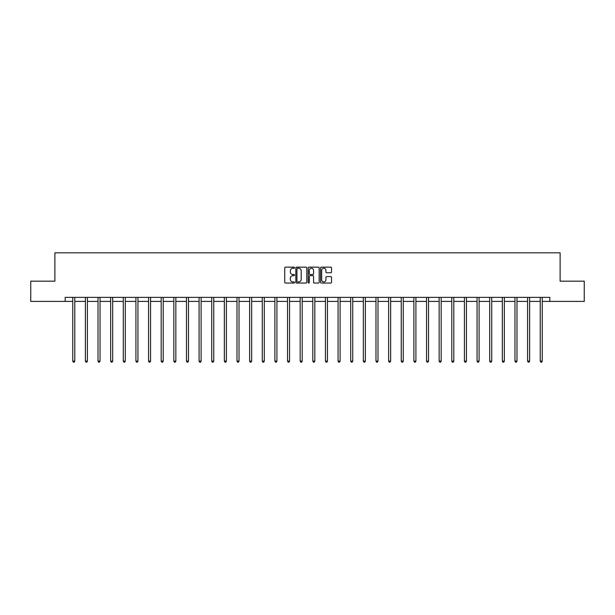 <?xml version="1.0" encoding="UTF-8"?>
<svg xmlns="http://www.w3.org/2000/svg" width="615" height="615" viewBox="0 0 615 615"><rect width="100%" height="100%" fill="white"/><g stroke="black" fill="none" stroke-linecap="round" stroke-linejoin="round"><path stroke-width="0.92" d="M294.539 267.702A0.553 0.553 0 0 0 293.985 267.148L285.537 267.148A0.792 0.792 0 0 0 284.745 267.94L284.745 282.247A0.792 0.792 0 0 0 285.537 283.046L293.985 283.046A0.553 0.553 0 0 0 294.539 282.485A0.553 0.553 0 0 0 293.985 281.931L292.894 281.931A2.545 2.545 0 0 1 290.349 279.387L290.349 278.195A2.545 2.545 0 0 1 292.894 275.651L293.985 275.651A0.553 0.553 0 0 0 294.539 275.097A0.553 0.553 0 0 0 293.985 274.536L292.894 274.536A2.545 2.545 0 0 1 290.349 271.991L290.349 270.8A2.545 2.545 0 0 1 292.894 268.255L293.985 268.255A0.553 0.553 0 0 0 294.539 267.702M330.732 272.752A0.792 0.792 0 0 0 331.531 271.953L331.531 267.94A0.792 0.792 0 0 0 330.732 267.148L321.353 267.148A0.792 0.792 0 0 0 320.561 267.94L320.561 282.247A0.792 0.792 0 0 0 321.353 283.046L330.732 283.046A0.792 0.792 0 0 0 331.531 282.247L331.531 277.403A0.792 0.792 0 0 0 330.732 276.604L326.719 276.604A0.792 0.792 0 0 0 325.927 277.403L325.927 279.802A2.129 2.129 0 0 1 323.798 281.931A2.129 2.129 0 0 1 321.668 279.802L321.668 270.385A2.129 2.129 0 0 1 323.798 268.255A2.129 2.129 0 0 1 325.927 270.385L325.927 271.953A0.792 0.792 0 0 0 326.719 272.752L330.732 272.752M65.175 301.419L30.75 301.419L30.75 281.17L54.889 281.17L54.889 252.819L560.111 252.819L560.111 281.17L584.25 281.17L584.25 301.419L549.825 301.419L549.825 297.368L65.175 297.368L65.175 301.419L72.747 301.419M306.808 267.94A0.792 0.792 0 0 0 306.009 267.148L296.63 267.148A0.792 0.792 0 0 0 295.83 267.94L295.83 282.247A0.792 0.792 0 0 0 296.63 283.046L306.009 283.046A0.792 0.792 0 0 0 306.808 282.247L306.808 267.94M308.991 267.148L318.37 267.148A0.792 0.792 0 0 1 319.17 267.94L319.17 282.247A0.792 0.792 0 0 1 318.37 283.046L314.357 283.046A0.792 0.792 0 0 1 313.565 282.247L313.565 276.45A0.792 0.792 0 0 0 312.766 275.651L310.106 275.651A0.792 0.792 0 0 0 309.307 276.45L309.307 282.485A0.553 0.553 0 0 1 308.753 283.046A0.553 0.553 0 0 1 308.192 282.485L308.192 267.94A0.792 0.792 0 0 1 308.991 267.148M74.769 301.419L85.377 301.419M87.407 301.419L98.016 301.419M100.037 301.419L110.646 301.419M112.676 301.419L123.284 301.419M125.306 301.419L135.915 301.419M137.945 301.419L148.553 301.419M150.575 301.419L161.192 301.419M163.213 301.419L173.822 301.419M175.844 301.419L186.46 301.419M188.482 301.419L199.091 301.419M201.12 301.419L211.729 301.419M213.751 301.419L224.36 301.419M226.389 301.419L236.998 301.419M239.02 301.419L249.629 301.419M251.658 301.419L262.267 301.419M264.289 301.419L274.897 301.419M276.927 301.419L287.536 301.419M289.557 301.419L300.174 301.419M302.196 301.419L312.804 301.419M314.826 301.419L325.443 301.419M327.464 301.419L338.073 301.419M340.103 301.419L350.711 301.419M352.733 301.419L363.342 301.419M365.372 301.419L375.98 301.419M378.002 301.419L388.611 301.419M390.64 301.419L401.249 301.419M403.271 301.419L413.88 301.419M415.909 301.419L426.518 301.419M428.54 301.419L439.156 301.419M441.178 301.419L451.787 301.419M453.809 301.419L464.425 301.419M466.447 301.419L477.055 301.419M479.085 301.419L489.694 301.419M491.716 301.419L502.324 301.419M504.354 301.419L514.963 301.419M516.984 301.419L527.593 301.419M529.623 301.419L540.231 301.419M542.253 301.419L549.825 301.419M297.506 268.255A0.553 0.553 0 0 0 296.945 268.817L296.945 281.378A0.553 0.553 0 0 0 297.506 281.931L298.659 281.931A2.545 2.545 0 0 0 301.196 279.387L301.196 270.8A2.545 2.545 0 0 0 298.659 268.255L297.506 268.255M313.565 270.423A2.129 2.129 0 0 0 311.436 268.301A2.129 2.129 0 0 0 309.307 270.423L309.307 273.744A0.792 0.792 0 0 0 310.106 274.536L312.766 274.536A0.792 0.792 0 0 0 313.565 273.744L313.565 270.423M74.876 297.368L74.83 297.483A0.807 0.807 0 0 0 74.769 297.791L74.769 361.128L72.747 361.128L72.747 297.791A0.807 0.807 0 0 0 72.685 297.483L72.639 297.368M74.769 361.128L74.161 362.181L73.354 362.181L72.747 361.128M87.507 297.368L87.461 297.483A0.807 0.807 0 0 0 87.407 297.791L87.407 361.128L85.377 361.128L85.377 297.791A0.807 0.807 0 0 0 85.324 297.483L85.27 297.368M87.407 361.128L86.8 362.181L85.985 362.181L85.377 361.128M100.145 297.368L100.099 297.483A0.807 0.807 0 0 0 100.037 297.791L100.037 361.128L98.016 361.128L98.016 297.791A0.807 0.807 0 0 0 97.954 297.483L97.908 297.368M100.037 361.128L99.43 362.181L98.623 362.181L98.016 361.128M112.783 297.368L112.73 297.483A0.807 0.807 0 0 0 112.676 297.791L112.676 361.128L110.646 361.128L110.646 297.791A0.807 0.807 0 0 0 110.592 297.483L110.539 297.368M112.676 361.128L112.068 362.181L111.254 362.181L110.646 361.128M125.414 297.368L125.368 297.483A0.807 0.807 0 0 0 125.306 297.791L125.306 361.128L123.284 361.128L123.284 297.791A0.807 0.807 0 0 0 123.223 297.483L123.177 297.368M125.306 361.128L124.699 362.181L123.892 362.181L123.284 361.128M138.052 297.368L137.998 297.483A0.807 0.807 0 0 0 137.945 297.791L137.945 361.128L135.915 361.128L135.915 297.791A0.807 0.807 0 0 0 135.861 297.483L135.815 297.368M137.945 361.128L137.337 362.181L136.522 362.181L135.915 361.128M150.683 297.368L150.637 297.483A0.807 0.807 0 0 0 150.575 297.791L150.575 361.128L148.553 361.128L148.553 297.791A0.807 0.807 0 0 0 148.492 297.483L148.446 297.368M150.575 361.128L149.968 362.181L149.161 362.181L148.553 361.128M163.321 297.368L163.275 297.483A0.807 0.807 0 0 0 163.213 297.791L163.213 361.128L161.192 361.128L161.192 297.791A0.807 0.807 0 0 0 161.13 297.483L161.084 297.368M163.213 361.128L162.606 362.181L161.799 362.181L161.192 361.128M175.952 297.368L175.905 297.483A0.807 0.807 0 0 0 175.844 297.791L175.844 361.128L173.822 361.128L173.822 297.791A0.807 0.807 0 0 0 173.761 297.483L173.714 297.368M175.844 361.128L175.237 362.181L174.429 362.181L173.822 361.128M188.59 297.368L188.544 297.483A0.807 0.807 0 0 0 188.482 297.791L188.482 361.128L186.46 361.128L186.46 297.791A0.807 0.807 0 0 0 186.399 297.483L186.353 297.368M188.482 361.128L187.875 362.181L187.068 362.181L186.46 361.128M201.22 297.368L201.174 297.483A0.807 0.807 0 0 0 201.12 297.791L201.12 361.128L199.091 361.128L199.091 297.791A0.807 0.807 0 0 0 199.037 297.483L198.983 297.368M201.12 361.128L200.513 362.181L199.698 362.181L199.091 361.128M213.859 297.368L213.812 297.483A0.807 0.807 0 0 0 213.751 297.791L213.751 361.128L211.729 361.128L211.729 297.791A0.807 0.807 0 0 0 211.668 297.483L211.621 297.368M213.751 361.128L213.144 362.181L212.336 362.181L211.729 361.128M226.489 297.368L226.443 297.483A0.807 0.807 0 0 0 226.389 297.791L226.389 361.128L224.36 361.128L224.36 297.791A0.807 0.807 0 0 0 224.306 297.483L224.252 297.368M226.389 361.128L225.782 362.181L224.967 362.181L224.36 361.128M239.127 297.368L239.081 297.483A0.807 0.807 0 0 0 239.02 297.791L239.02 361.128L236.998 361.128L236.998 297.791A0.807 0.807 0 0 0 236.936 297.483L236.89 297.368M239.02 361.128L238.412 362.181L237.605 362.181L236.998 361.128M251.766 297.368L251.712 297.483A0.807 0.807 0 0 0 251.658 297.791L251.658 361.128L249.629 361.128L249.629 297.791A0.807 0.807 0 0 0 249.575 297.483L249.529 297.368M251.658 361.128L251.051 362.181L250.236 362.181L249.629 361.128M264.396 297.368L264.35 297.483A0.807 0.807 0 0 0 264.289 297.791L264.289 361.128L262.267 361.128L262.267 297.791A0.807 0.807 0 0 0 262.205 297.483L262.159 297.368M264.289 361.128L263.681 362.181L262.874 362.181L262.267 361.128M277.034 297.368L276.981 297.483A0.807 0.807 0 0 0 276.927 297.791L276.927 361.128L274.897 361.128L274.897 297.791A0.807 0.807 0 0 0 274.844 297.483L274.797 297.368M276.927 361.128L276.32 362.181L275.505 362.181L274.897 361.128M289.665 297.368L289.619 297.483A0.807 0.807 0 0 0 289.557 297.791L289.557 361.128L287.536 361.128L287.536 297.791A0.807 0.807 0 0 0 287.474 297.483L287.428 297.368M289.557 361.128L288.95 362.181L288.143 362.181L287.536 361.128M302.303 297.368L302.257 297.483A0.807 0.807 0 0 0 302.196 297.791L302.196 361.128L300.174 361.128L300.174 297.791A0.807 0.807 0 0 0 300.112 297.483L300.066 297.368M302.196 361.128L301.588 362.181L300.781 362.181L300.174 361.128M314.934 297.368L314.888 297.483A0.807 0.807 0 0 0 314.826 297.791L314.826 361.128L312.804 361.128L312.804 297.791A0.807 0.807 0 0 0 312.743 297.483L312.697 297.368M314.826 361.128L314.219 362.181L313.412 362.181L312.804 361.128M327.572 297.368L327.526 297.483A0.807 0.807 0 0 0 327.464 297.791L327.464 361.128L325.443 361.128L325.443 297.791A0.807 0.807 0 0 0 325.381 297.483L325.335 297.368M327.464 361.128L326.857 362.181L326.05 362.181L325.443 361.128M340.203 297.368L340.157 297.483A0.807 0.807 0 0 0 340.103 297.791L340.103 361.128L338.073 361.128L338.073 297.791A0.807 0.807 0 0 0 338.019 297.483L337.966 297.368M340.103 361.128L339.495 362.181L338.68 362.181L338.073 361.128M352.841 297.368L352.795 297.483A0.807 0.807 0 0 0 352.733 297.791L352.733 361.128L350.711 361.128L350.711 297.791A0.807 0.807 0 0 0 350.65 297.483L350.604 297.368M352.733 361.128L352.126 362.181L351.319 362.181L350.711 361.128M365.471 297.368L365.425 297.483A0.807 0.807 0 0 0 365.372 297.791L365.372 361.128L363.342 361.128L363.342 297.791A0.807 0.807 0 0 0 363.288 297.483L363.234 297.368M365.372 361.128L364.764 362.181L363.949 362.181L363.342 361.128M378.11 297.368L378.064 297.483A0.807 0.807 0 0 0 378.002 297.791L378.002 361.128L375.98 361.128L375.98 297.791A0.807 0.807 0 0 0 375.919 297.483L375.873 297.368M378.002 361.128L377.395 362.181L376.588 362.181L375.98 361.128M390.748 297.368L390.694 297.483A0.807 0.807 0 0 0 390.64 297.791L390.64 361.128L388.611 361.128L388.611 297.791A0.807 0.807 0 0 0 388.557 297.483L388.511 297.368M390.64 361.128L390.033 362.181L389.218 362.181L388.611 361.128M403.379 297.368L403.332 297.483A0.807 0.807 0 0 0 403.271 297.791L403.271 361.128L401.249 361.128L401.249 297.791A0.807 0.807 0 0 0 401.188 297.483L401.141 297.368M403.271 361.128L402.664 362.181L401.856 362.181L401.249 361.128M416.017 297.368L415.963 297.483A0.807 0.807 0 0 0 415.909 297.791L415.909 361.128L413.88 361.128L413.88 297.791A0.807 0.807 0 0 0 413.826 297.483L413.78 297.368M415.909 361.128L415.302 362.181L414.487 362.181L413.88 361.128M428.647 297.368L428.601 297.483A0.807 0.807 0 0 0 428.54 297.791L428.54 361.128L426.518 361.128L426.518 297.791A0.807 0.807 0 0 0 426.456 297.483L426.41 297.368M428.54 361.128L427.932 362.181L427.125 362.181L426.518 361.128M441.286 297.368L441.239 297.483A0.807 0.807 0 0 0 441.178 297.791L441.178 361.128L439.156 361.128L439.156 297.791A0.807 0.807 0 0 0 439.095 297.483L439.049 297.368M441.178 361.128L440.571 362.181L439.763 362.181L439.156 361.128M453.916 297.368L453.87 297.483A0.807 0.807 0 0 0 453.809 297.791L453.809 361.128L451.787 361.128L451.787 297.791A0.807 0.807 0 0 0 451.725 297.483L451.679 297.368M453.809 361.128L453.201 362.181L452.394 362.181L451.787 361.128M466.554 297.368L466.508 297.483A0.807 0.807 0 0 0 466.447 297.791L466.447 361.128L464.425 361.128L464.425 297.791A0.807 0.807 0 0 0 464.363 297.483L464.317 297.368M466.447 361.128L465.839 362.181L465.032 362.181L464.425 361.128M479.185 297.368L479.139 297.483A0.807 0.807 0 0 0 479.085 297.791L479.085 361.128L477.055 361.128L477.055 297.791A0.807 0.807 0 0 0 477.002 297.483L476.948 297.368M479.085 361.128L478.478 362.181L477.663 362.181L477.055 361.128M491.823 297.368L491.777 297.483A0.807 0.807 0 0 0 491.716 297.791L491.716 361.128L489.694 361.128L489.694 297.791A0.807 0.807 0 0 0 489.632 297.483L489.586 297.368M491.716 361.128L491.108 362.181L490.301 362.181L489.694 361.128M504.461 297.368L504.408 297.483A0.807 0.807 0 0 0 504.354 297.791L504.354 361.128L502.324 361.128L502.324 297.791A0.807 0.807 0 0 0 502.271 297.483L502.217 297.368M504.354 361.128L503.747 362.181L502.932 362.181L502.324 361.128M517.092 297.368L517.046 297.483A0.807 0.807 0 0 0 516.984 297.791L516.984 361.128L514.963 361.128L514.963 297.791A0.807 0.807 0 0 0 514.901 297.483L514.855 297.368M516.984 361.128L516.377 362.181L515.57 362.181L514.963 361.128M529.73 297.368L529.676 297.483A0.807 0.807 0 0 0 529.623 297.791L529.623 361.128L527.593 361.128L527.593 297.791A0.807 0.807 0 0 0 527.539 297.483L527.493 297.368M529.623 361.128L529.015 362.181L528.2 362.181L527.593 361.128M542.361 297.368L542.315 297.483A0.807 0.807 0 0 0 542.253 297.791L542.253 361.128L540.231 361.128L540.231 297.791A0.807 0.807 0 0 0 540.17 297.483L540.124 297.368M542.253 361.128L541.646 362.181L540.839 362.181L540.231 361.128"/></g></svg>

